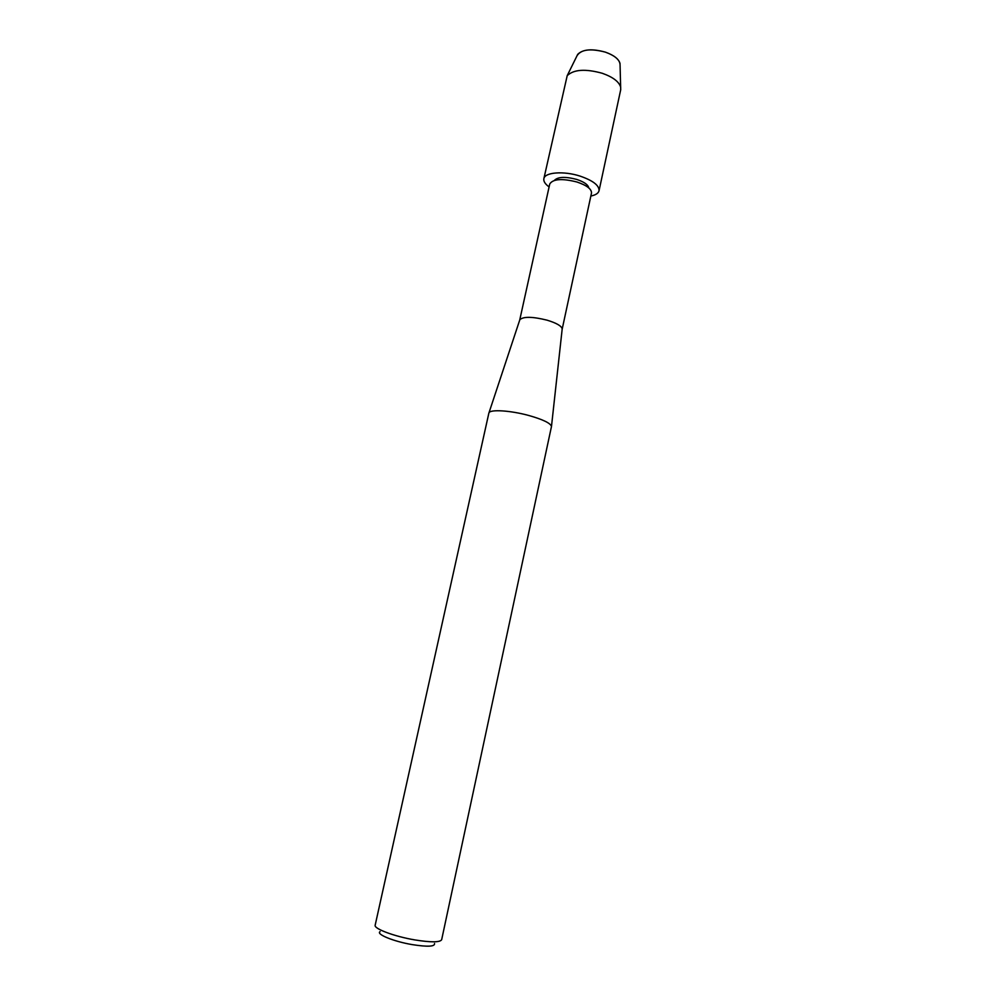 <?xml version="1.0" encoding="UTF-8"?>
<svg xmlns="http://www.w3.org/2000/svg" width="996" height="996" viewBox="0 0 996 996"><rect width="100%" height="100%" fill="white"/><g stroke="black" fill="none" stroke-linecap="round" stroke-linejoin="round"><path stroke-width="1.49" d="M620.035 63.557C618.815 59.025 613.972 55.228 605.468 52.166C592.184 48.48 582.934 49.202 577.717 54.332L576.983 55.813C580.967 49.427 590.466 48.219 605.468 52.166C615.279 55.801 620.147 60.146 620.072 65.213L620.707 89.74L599.044 190.734C598.384 193.286 595.658 195.054 590.852 196.025M554.399 180.388C557.885 176.778 565.33 176.454 576.696 179.417C584.104 181.895 588.126 184.721 588.76 187.883C588.126 184.721 584.104 181.895 576.696 179.417C565.33 176.454 557.885 176.778 554.399 180.388M519.713 320.077L549.755 183.974C552.979 178.919 562.055 178.259 576.995 182.019C586.831 185.381 591.661 189.053 591.487 193.075L562.142 329.327M519.713 320.04L519.837 319.704C523.373 316.417 532.412 316.566 546.966 320.139C556.515 323.04 561.595 325.978 562.192 328.929L562.155 329.303M488.849 413.153L488.974 412.817C490.194 409.219 510.475 410.477 528.627 415.444C542.895 419.478 550.514 423.138 551.485 426.45L441.664 939.701C440.02 942.44 431.056 942.515 414.759 939.9C394.329 936.452 373.662 928.67 375.168 925.209L488.849 413.153M380.099 931.609C375.654 934.124 393.681 941.519 412.332 944.631C427.72 947.009 435.115 946.623 434.517 943.473M549.107 186.924C545.136 184.036 543.393 181.297 543.853 178.707L567.197 75.684C573.684 69.434 585.362 68.624 602.244 73.268C613.038 77.103 619.188 81.797 620.707 87.349M543.853 178.707C544.688 172.283 563.562 170.764 579.921 176.055C592.919 180.513 599.293 185.405 599.044 190.734M519.837 319.704L488.974 412.817M562.192 328.929L551.485 426.45M577.717 54.332L567.197 75.684"/></g></svg>
